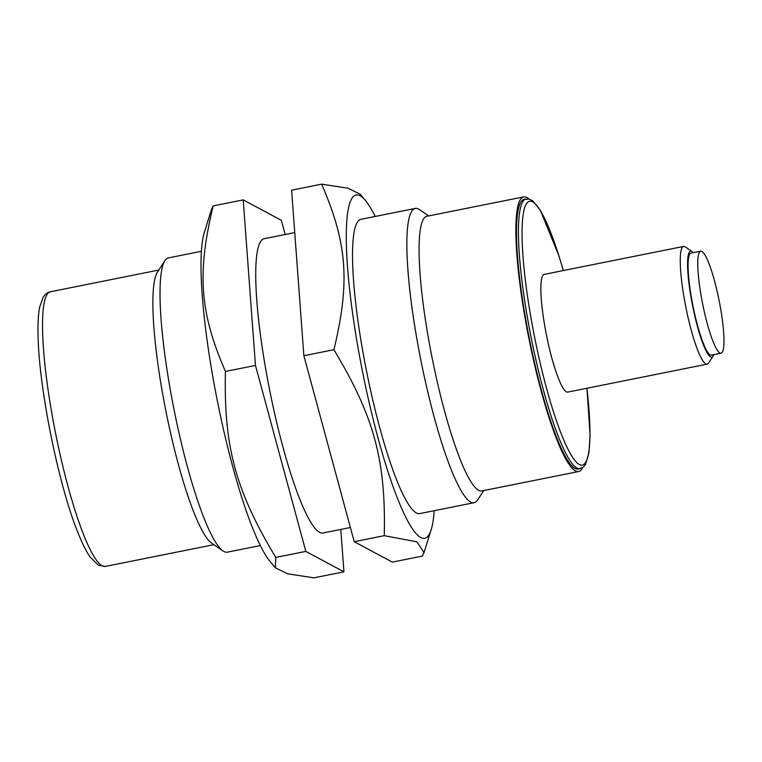 <?xml version="1.0" encoding="UTF-8"?>
<svg xmlns="http://www.w3.org/2000/svg" width="762" height="762" viewBox="0 0 762 762"><rect width="100%" height="100%" fill="white"/><g stroke="black" fill="none" stroke-linecap="round" stroke-linejoin="round"><path stroke-width="1.14" d="M721.347 353.111A52.016 8.42 78.7 0 0 718.957 299.733A52.016 8.42 78.7 0 0 700.64 251.184A52.016 8.42 78.7 0 0 702.621 303.838A52.016 8.42 78.7 0 0 721.1 353.187A52.016 8.42 78.7 0 0 721.347 353.111M721.1 353.187L711.413 355.13A52.016 8.42 -101.3 0 1 692.934 305.781A52.016 8.42 -101.3 0 1 690.963 253.127L700.64 251.184M528.885 198.996A140.056 22.66 78.7 0 0 523.627 196.891A140.056 22.66 78.7 0 0 528.942 338.661A140.056 22.66 78.7 0 0 578.691 471.526A140.056 22.66 78.7 0 0 582.73 467.554M586.959 388.249L590.083 435.169L588.94 452.866L585.578 464.287L583.282 467.135L578.206 469.068A137.551 22.26 -101.3 0 1 531.724 350.072A137.551 22.26 -101.3 0 1 524.123 199.339L529.542 199.168L532.838 200.958L540.353 210.293L558.994 256.003L563.356 270.548M350.387 527.504L323.078 532.981A150.057 24.279 -101.3 0 1 266.071 371.113A150.057 24.279 -101.3 0 1 264.081 238.725L294.751 232.572M260.375 545.554L227.371 552.164A150.057 24.279 -101.3 0 1 223.961 551.507A150.057 24.279 -101.3 0 1 223.066 550.955A150.057 24.279 -101.3 0 1 174.069 409.813A150.057 24.279 -101.3 0 1 164.868 260.69A150.057 24.279 -101.3 0 1 168.373 257.908L201.378 251.298M428.673 215.922L419.5 209.636A150.057 24.279 78.7 0 0 415.195 208.426A150.057 24.279 78.7 0 0 420.881 360.331A150.057 24.279 78.7 0 0 474.193 502.682A150.057 24.279 78.7 0 0 477.698 499.91L483.737 490.566M474.193 502.682L419.862 513.569A150.057 24.279 -101.3 0 1 362.864 351.711A150.057 24.279 -101.3 0 1 360.874 219.323L415.195 208.426M523.627 196.891L426.834 216.294A140.056 22.66 78.7 0 0 432.149 358.064A140.056 22.66 78.7 0 0 481.898 490.928L578.691 471.526M164.868 260.69L157.391 272.253A140.056 22.66 78.7 0 0 165.973 411.432A140.056 22.66 78.7 0 0 211.712 543.173L223.066 550.955M275.339 567.738L270.291 561.718A175.06 28.327 -101.3 0 1 217.408 401.126A175.06 28.327 -101.3 0 1 204.292 232.553L211.512 209.398L213.179 205.911C196.891 273.415 199.777 312.363 225.428 371.456C223.723 446.77 235.563 490.518 275.787 557.422L275.339 567.738L287.445 573.776L313.896 577.844L343.938 571.814L305.829 551.402L255.47 365.436L243.211 199.882L281.321 220.304L285.169 234.496M340.795 529.428L343.938 571.814M275.787 557.422L305.829 551.402M213.179 205.911L243.211 199.882M225.428 371.456L255.47 365.436M375.171 216.446A175.06 28.327 78.7 0 0 365.255 200.282A175.06 28.327 78.7 0 0 362.598 372.018A175.06 28.327 78.7 0 0 431.254 529.447A175.06 28.327 78.7 0 0 434.169 510.702M321.65 184.156L291.608 190.186L303.867 355.73L354.225 541.696L392.335 562.118L422.377 556.089L424.034 552.602L416.928 541.83L384.267 535.676C385.982 460.362 374.132 416.614 333.908 349.71C350.187 282.197 347.31 243.259 321.65 184.156L348.101 188.224L360.207 194.262L365.255 200.282M384.267 535.676L354.225 541.696M333.908 349.71L303.867 355.73M692.125 251.593L685.305 246.926A60.027 9.715 78.7 0 0 683.581 246.44L544.201 274.387A60.027 9.715 78.7 0 0 543.43 274.758A60.027 9.715 78.7 0 0 546.992 337.652A60.027 9.715 78.7 0 0 567.804 392.087L707.184 364.141A60.027 9.715 78.7 0 0 708.584 363.036L713.07 356.092A54.016 8.744 -101.3 0 1 694.011 312.439A54.016 8.744 -101.3 0 1 689.877 251.498A54.016 8.744 -101.3 0 1 692.125 251.593A54.016 8.744 -101.3 0 1 693.277 252.66M683.581 246.44A60.027 9.715 78.7 0 0 682.819 246.821A60.027 9.715 78.7 0 0 686.372 309.715A60.027 9.715 78.7 0 0 707.184 364.141M713.727 354.663A54.016 8.744 -101.3 0 1 713.07 356.092M102.203 565.804A140.056 22.66 78.7 0 0 105.385 566.423L98.317 565.233L89.849 556.679C85.696 550.507 81.429 541.715 77.019 530.304C58.245 483.175 39.195 388.887 38.1 337.042C37.709 324.46 38.243 314.42 39.7 306.943L43.186 297.104C45.444 293.894 47.816 292.113 50.321 291.789A140.056 22.66 78.7 0 0 53.854 424.444A140.056 22.66 78.7 0 0 102.203 565.804M586.902 388.258A134.55 21.774 -101.3 0 1 577.987 463.629A134.55 21.774 -101.3 0 1 536.991 348.748A134.55 21.774 -101.3 0 1 524.761 207.388A134.55 21.774 -101.3 0 1 563.308 270.558M580.139 468.687A137.551 22.26 -101.3 0 1 533.667 349.682A137.551 22.26 -101.3 0 1 526.056 198.949M105.385 566.423L213.893 544.668M50.321 291.789L158.829 270.034M431.254 529.447L424.034 552.602"/></g></svg>
